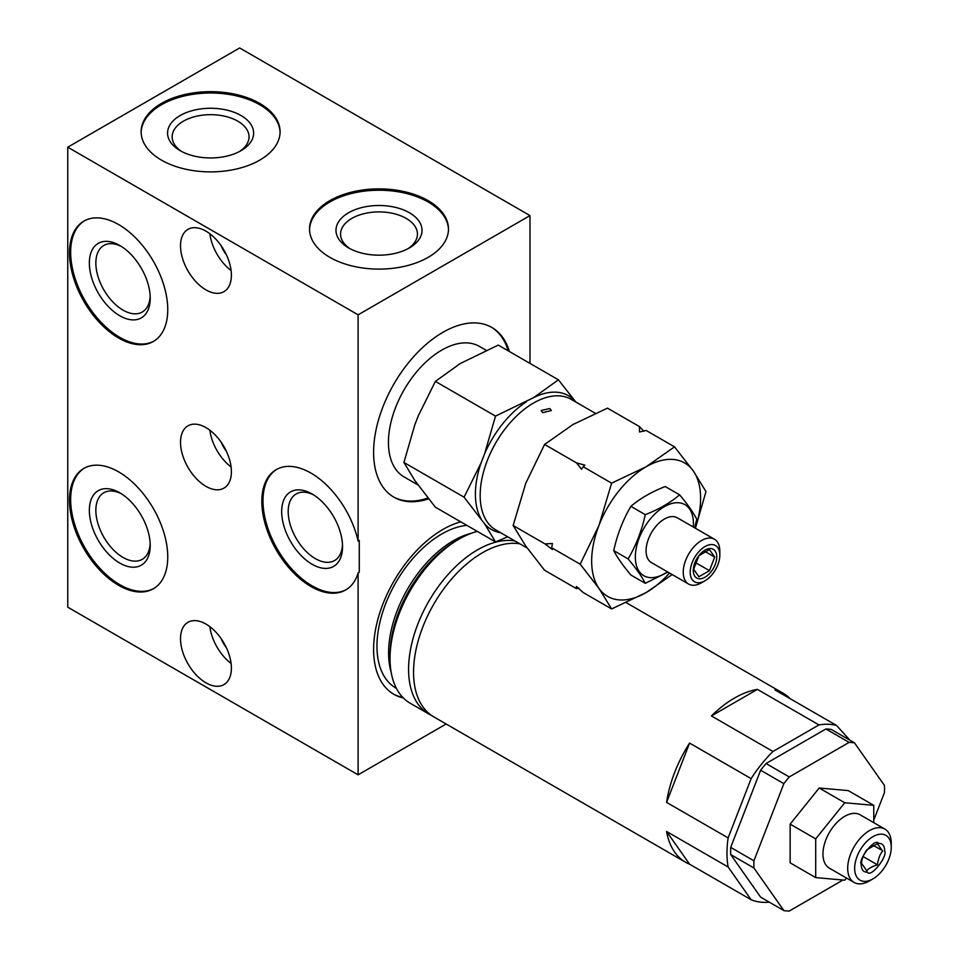 <?xml version="1.0" encoding="UTF-8"?>
<svg xmlns="http://www.w3.org/2000/svg" width="959" height="959" viewBox="0 0 959 959"><rect width="100%" height="100%" fill="white"/><g stroke="black" fill="none" stroke-linecap="round" stroke-linejoin="round"><path stroke-width="1.44" d="M873.769 822.666L873.769 805.344L848.224 790.6L819.19 787.998L790.144 824.117L815.701 838.873L815.701 877.593L844.735 880.182L846.461 878.024M790.144 824.117L790.144 862.836L815.701 877.593M819.19 787.998L844.735 802.755L815.701 838.873M842.997 880.026L789.257 911.05A92.388 53.344 120 0 1 783.863 910.571L753.93 867.991A92.388 53.344 120 0 1 753.93 860.798L783.863 783.659A92.388 53.344 120 0 1 789.257 776.946L849.111 742.386A92.388 53.344 120 0 1 854.505 742.865L884.438 785.445A92.388 53.344 120 0 1 884.438 792.637L873.769 820.137M789.257 776.946L766.025 763.532L825.891 728.972A92.388 53.344 120 0 1 831.285 729.451L854.505 742.865M825.891 728.972L849.111 742.386M766.025 763.532A92.388 53.344 120 0 0 760.631 770.245L783.863 783.659M783.863 910.571L760.631 897.156L730.698 854.577A92.388 53.344 -60 0 1 730.698 847.384L753.93 860.798M730.698 847.384L760.631 770.245M730.698 854.577L753.93 867.991M666.577 802.383L689.581 743.093A97.566 56.329 120 0 0 666.577 802.383L728.133 837.914L751.137 778.624A97.566 56.329 120 0 1 772.954 751.484L818.962 724.92A97.566 56.329 120 0 1 836.524 725.448L849.902 740.204M862.081 753.63L862.585 754.194A97.566 56.329 120 0 1 862.656 754.457M689.581 864.203L666.577 831.477A97.566 56.329 120 0 0 685.625 862.261A97.566 56.329 120 0 0 689.581 864.203L751.137 899.734A97.566 56.329 120 0 0 769.31 902.167M751.137 899.734L728.133 867.008A97.566 56.329 120 0 1 726.97 853.138A97.566 56.329 120 0 1 728.133 837.914M689.581 743.093L751.137 778.624M711.398 715.941L757.406 689.389A97.566 56.329 120 0 0 711.398 715.941L772.954 751.484M757.406 689.389L818.962 724.92M790.192 698.703A97.566 56.329 120 0 0 783.179 693.273A97.566 56.329 120 0 0 774.968 689.917L836.524 725.448M519.85 543.813A97.566 56.329 120 0 0 481.154 553.511A97.566 56.329 120 0 0 413.569 670.581A97.566 56.329 120 0 0 413.557 672.187A97.566 56.329 120 0 0 433.756 716.852L685.625 862.261M514.875 540.936A97.566 56.329 120 0 0 444.508 578.649A97.566 56.329 120 0 0 408.582 669.31A97.566 56.329 120 0 0 428.781 713.976A97.566 56.329 120 0 0 431.334 715.306M666.577 831.477L728.133 867.008M477.318 531.406A97.566 56.329 120 0 0 459.025 539.114A97.566 56.329 120 0 0 390.037 658.605A97.566 56.329 120 0 0 410.236 703.271L428.781 713.976M459.025 539.114L455.801 540.972A93.011 53.704 120 0 0 390.037 654.889L390.037 658.605M396.403 688.358L395.935 688.094A91.573 52.865 -60 0 1 376.971 646.174A91.573 52.865 -60 0 1 466.865 525.376M393.322 693.968A97.974 56.569 120 0 0 402.84 697.445M403.367 697.984A97.974 56.569 -60 0 1 393.897 694.316A97.974 56.569 -60 0 1 378.877 615.798A97.974 56.569 -60 0 1 442.89 529.464A97.974 56.569 -60 0 1 460.764 521.852M358.103 541.104L359.265 540.432L359.265 572.271L358.103 572.943A69.48 40.11 60 0 1 345.684 589.965A69.48 40.11 60 0 1 276.216 549.855A69.48 40.11 60 0 1 276.216 469.634A69.48 40.11 60 0 1 358.103 541.104L358.103 314.828L67.753 147.195L67.753 607.179L358.103 774.824L358.103 572.943M529.991 363.401L529.991 215.583L358.103 314.828M446.139 723.997L358.103 774.824M428.541 498.86A97.974 56.569 -60 0 1 393.897 497.17A97.974 56.569 -60 0 1 378.877 418.663A97.974 56.569 -60 0 1 442.89 332.329A97.974 56.569 -60 0 1 491.871 327.475A97.974 56.569 -60 0 1 509.385 351.509M276.791 469.311A69.48 40.11 -120 0 0 277.367 549.183A69.48 40.11 -120 0 0 346.259 589.629M281.682 511.567A43.035 24.85 60 0 1 312.107 493.993A43.035 24.85 60 0 1 342.543 546.702A43.035 24.85 -120 0 1 312.107 564.264A43.035 24.85 -120 0 1 281.682 511.567M69.492 252.936A69.48 40.11 -120 0 0 99.82 322.859A69.48 40.11 -120 0 0 153.356 341.464A69.48 40.11 -120 0 0 167.753 309.661A69.48 40.11 -120 0 0 137.425 239.738A69.48 40.11 -120 0 0 83.877 221.133A69.48 40.11 -120 0 0 69.492 252.936M69.492 500.226A69.48 40.11 -120 0 0 99.82 570.149A69.48 40.11 -120 0 0 153.356 588.766A69.48 40.11 -120 0 0 167.753 556.963A69.48 40.11 -120 0 0 137.425 487.04A69.48 40.11 -120 0 0 83.877 468.424A69.48 40.11 -120 0 0 69.492 500.226M180.52 245.828A35.974 20.762 -120 0 0 196.223 282.03A35.974 20.762 -120 0 0 223.938 291.668A35.974 20.762 -120 0 0 231.395 275.197A35.974 20.762 -120 0 0 215.691 238.995A35.974 20.762 -120 0 0 187.976 229.357A35.974 20.762 -120 0 0 180.52 245.828M180.52 442.291A35.974 20.762 -120 0 0 196.223 478.493A35.974 20.762 -120 0 0 223.938 488.131A35.974 20.762 -120 0 0 231.395 471.66A35.974 20.762 -120 0 0 215.691 435.47A35.974 20.762 -120 0 0 187.976 425.832A35.974 20.762 -120 0 0 180.52 442.291M180.52 638.766A35.974 20.762 -120 0 0 196.223 674.968A35.974 20.762 -120 0 0 223.938 684.606A35.974 20.762 -120 0 0 231.395 668.135A35.974 20.762 -120 0 0 215.691 631.933A35.974 20.762 -120 0 0 187.976 622.295A35.974 20.762 -120 0 0 180.52 638.766M529.991 215.583L239.642 47.95L67.753 147.195M428.134 200.635A69.48 40.11 0 0 0 352.421 191.932A69.48 40.11 0 0 0 309.529 228.997A69.48 40.11 0 0 0 329.884 257.36A69.48 40.11 0 0 0 405.597 266.051A69.48 40.11 0 0 0 448.488 228.997A69.48 40.11 0 0 0 428.134 200.635M259.733 103.404A69.48 40.11 0 0 0 184.02 94.713A69.48 40.11 0 0 0 141.129 131.767A69.48 40.11 0 0 0 161.472 160.129A69.48 40.11 0 0 0 237.197 168.832A69.48 40.11 0 0 0 280.076 131.767A69.48 40.11 0 0 0 259.733 103.404M448.476 229.669A69.48 40.11 180 0 0 428.134 201.977A69.48 40.11 0 0 0 352.96 193.155A69.48 40.11 0 0 0 309.541 229.669M409.433 212.766A43.035 24.85 180 0 1 409.433 247.901A43.035 24.85 180 0 1 348.585 247.901L348.585 247.901A43.035 24.85 0 0 1 348.585 212.766A43.035 24.85 0 0 1 409.433 212.766M350.299 248.849A38.432 22.189 0 0 1 340.577 234.092A38.432 22.189 0 0 1 364.3 213.593A38.432 22.189 0 0 1 406.184 218.4A38.432 22.189 180 0 1 417.441 234.092A38.432 22.189 180 0 1 407.719 248.849M313.785 495.012A38.432 22.189 60 0 0 296.151 493.969A38.432 22.189 60 0 0 288.191 511.567A38.432 22.189 -120 0 0 304.962 550.238A38.432 22.189 -120 0 0 334.583 560.536A38.432 22.189 -120 0 0 342.495 544.736M280.076 132.438A69.48 40.11 180 0 0 259.733 104.747A69.48 40.11 0 0 0 184.548 95.924A69.48 40.11 0 0 0 141.141 132.438M241.033 115.536A43.035 24.85 180 0 1 241.033 150.671A43.035 24.85 180 0 1 180.172 150.671L180.172 150.671A43.035 24.85 0 0 1 180.172 115.536A43.035 24.85 0 0 1 241.033 115.536M181.886 151.618A38.432 22.189 0 0 1 172.164 136.861A38.432 22.189 0 0 1 195.9 116.363A38.432 22.189 0 0 1 237.784 121.17A38.432 22.189 180 0 1 249.04 136.861A38.432 22.189 180 0 1 239.318 151.618M150.167 296.235A38.432 22.189 -120 0 1 142.256 312.035A38.432 22.189 -120 0 1 112.635 301.737A38.432 22.189 -120 0 1 95.852 263.054A38.432 22.189 60 0 1 103.812 245.468A38.432 22.189 60 0 1 121.457 246.511M89.355 263.054A43.035 24.85 -120 0 0 119.779 315.763A43.035 24.85 -120 0 0 150.215 298.201A43.035 24.85 60 0 0 119.779 245.492A43.035 24.85 60 0 0 89.355 263.054M84.464 220.798A69.48 40.11 60 0 0 70.654 252.265A69.48 40.11 -120 0 0 100.599 321.78A69.48 40.11 -120 0 0 153.931 341.128M221.145 245.72A23.076 13.318 -120 0 0 226.36 254.758M209.853 233.744A35.974 20.762 -120 0 0 231.095 270.522M221.145 442.195A23.076 13.318 -120 0 0 226.36 451.221M209.853 430.207A35.974 20.762 -120 0 0 231.095 466.985M221.145 638.658A23.076 13.318 -120 0 0 226.36 647.697M209.853 626.683A35.974 20.762 -120 0 0 231.095 663.46M121.457 493.813A38.432 22.189 60 0 0 103.812 492.758A38.432 22.189 60 0 0 95.852 510.356A38.432 22.189 -120 0 0 112.635 549.039A38.432 22.189 -120 0 0 142.256 559.337A38.432 22.189 -120 0 0 150.167 543.537M89.355 510.356A43.035 24.85 60 0 1 119.779 492.794A43.035 24.85 60 0 1 150.215 545.491A43.035 24.85 -120 0 1 119.779 563.065A43.035 24.85 -120 0 1 89.355 510.356M84.464 468.1A69.48 40.11 60 0 0 70.654 499.567A69.48 40.11 -120 0 0 100.599 569.083A69.48 40.11 -120 0 0 153.931 588.418M427.87 498.033A97.974 56.569 -60 0 1 393.322 496.834M508.222 350.838A97.974 56.569 120 0 0 491.284 327.139M486.033 350.227L479.404 346.391A75.353 43.503 120 0 0 421.337 366.578A75.353 43.503 120 0 0 388.443 442.411A75.353 43.503 120 0 0 404.051 476.911L417.908 484.906M575.82 402.025L558.414 379.812L498.26 345.084L460.236 363.545L435.374 381.394L418.4 415.595L414.839 424.765L403.919 462.454L414.839 480.543L435.374 507.191L495.515 541.919L507.707 536.8M435.374 381.394L495.515 416.122L484.595 453.811L481.034 462.981L464.072 497.182L484.595 523.83A77.2 44.57 120 0 0 500.598 532.701M403.919 462.454L464.072 497.182M575.388 401.401A77.2 44.57 120 0 0 533.552 397.661L495.515 416.122M526.431 401.773A77.2 44.57 120 0 0 484.595 453.811M481.034 462.981A77.2 44.57 120 0 0 481.034 518.759M484.595 523.83L495.515 541.919M558.414 379.812L533.552 397.661M595.299 413.257L571.168 399.328A75.389 43.527 120 0 0 513.077 419.527A75.389 43.527 120 0 0 480.171 495.395A75.389 43.527 120 0 0 495.779 529.919L527.162 548.033M578.661 587.879L576.503 588.67L544.58 570.245L525.796 546.103L513.137 525.508L545.048 543.933L552.396 543.477L551.737 547.793L580.171 564.204L598.955 588.346L611.614 608.953L646.138 592.566L672.163 574.573M695.419 528.241L705.968 491.583L693.309 470.977L674.513 446.846L646.078 430.423L639.533 432.018L639.401 426.563L607.479 408.138L572.967 424.525L544.58 444.449L525.796 483.204L513.137 525.508M583.192 466.733L581.562 469.263L576.503 462.873L584.882 465.139L583.192 466.733L611.614 483.156L598.955 525.448L580.171 564.204M544.58 444.449L576.503 462.873M674.513 446.846L646.138 466.769L611.614 483.156M639.401 426.563L643.921 431.226M576.503 588.67L576.407 586.464L583.192 592.53L611.614 608.953M551.737 547.793L552.408 549.531L545.048 543.933M695.347 528.205A77.032 44.474 120 0 0 693.309 470.977A77.032 44.474 120 0 0 646.138 466.769A77.032 44.474 120 0 0 598.955 525.448A77.032 44.474 120 0 0 598.955 588.346A77.032 44.474 120 0 0 646.138 592.566A77.032 44.474 120 0 0 669.478 573.014M694.64 527.798L696.773 519.263C693.273 512.394 687.543 504.254 679.607 494.832L665.222 486.537C651.569 491.859 640.121 498.464 630.89 506.352C622.954 519.826 617.236 534.571 613.724 550.598C617.236 557.455 622.954 565.594 630.89 575.016L645.275 583.324L667.884 572.091M613.724 550.598L628.109 558.905C636.045 568.327 641.775 576.467 645.275 583.324M693.249 526.994A41.057 23.711 120 0 0 693.405 523.434A41.057 23.711 120 0 0 664.371 506.664A41.057 23.711 120 0 0 635.337 556.951A41.057 23.711 120 0 0 667.38 571.804M714.467 539.246L677.306 517.788A25.869 14.936 120 0 0 657.371 524.717A25.869 14.936 120 0 0 646.078 550.754A25.869 14.936 120 0 0 651.437 562.597L688.598 584.055A25.869 14.936 120 0 0 701.532 582.772L705.021 580.758A20.942 12.095 120 0 0 719.825 555.117L719.825 551.089A25.869 14.936 120 0 0 714.467 539.246A25.869 14.936 120 0 0 694.532 546.174A25.869 14.936 120 0 0 683.24 572.211A25.869 14.936 120 0 0 688.598 584.055M679.607 494.832C670.377 502.72 658.941 509.337 645.275 514.659C641.775 530.687 636.045 545.431 628.109 558.905M630.89 506.352L645.275 514.659M719.825 555.117A20.942 12.095 120 0 0 705.021 546.558A20.942 12.095 120 0 0 690.204 572.211A20.942 12.095 120 0 0 705.021 580.758M693.285 570.437A16.591 9.578 120 0 0 705.021 577.21A16.591 9.578 120 0 0 716.745 556.891A16.591 9.578 120 0 0 705.021 550.118A16.591 9.578 120 0 0 693.285 570.437M693.645 569.25L698.907 576.743L709.444 570.665L714.707 557.095L709.444 549.615L698.907 555.693L693.645 569.25M714.707 557.095L704.673 551.305M709.444 570.665L695.107 562.394M549.855 408.51L551.341 410.512L542.65 412.658L541.164 410.512L549.855 408.51M873.769 805.344L844.735 802.755M884.869 829.079L860.139 814.802A30.796 17.777 120 0 0 836.404 823.05A30.796 17.777 120 0 0 822.954 854.037A30.796 17.777 120 0 0 829.343 868.135L854.073 882.424A30.796 17.777 120 0 0 869.477 880.901L872.954 878.888A25.869 14.936 120 0 0 891.247 847.205L891.247 843.177A30.796 17.777 120 0 0 884.869 829.079A30.796 17.777 120 0 0 861.146 837.327A30.796 17.777 120 0 0 847.696 868.327A30.796 17.777 120 0 0 854.073 882.424M891.247 847.205A25.869 14.936 120 0 0 872.954 836.644A25.869 14.936 120 0 0 854.661 868.327A25.869 14.936 120 0 0 872.954 878.888M861.23 864.538C861.314 869.801 863.364 872.33 867.392 872.127C870.7 878.336 887.974 856.039 884.689 850.993C884.606 845.73 882.556 843.201 878.528 843.405C875.219 837.195 857.945 859.48 861.23 864.538M861.578 863.388L866.864 870.892C868.159 868.686 871.671 866.648 877.413 864.802C878.48 858.089 880.242 853.558 882.7 851.196L877.413 843.68L866.864 849.782C863.28 855.032 861.518 859.564 861.578 863.388M881.729 850.13L872.942 845.239M877.413 864.802L863.04 856.507M391.14 672.187A91.573 52.865 -60 0 1 388.587 652.875A91.573 52.865 120 0 1 471.337 533.288M626.299 602.696L783.179 693.273"/></g></svg>
